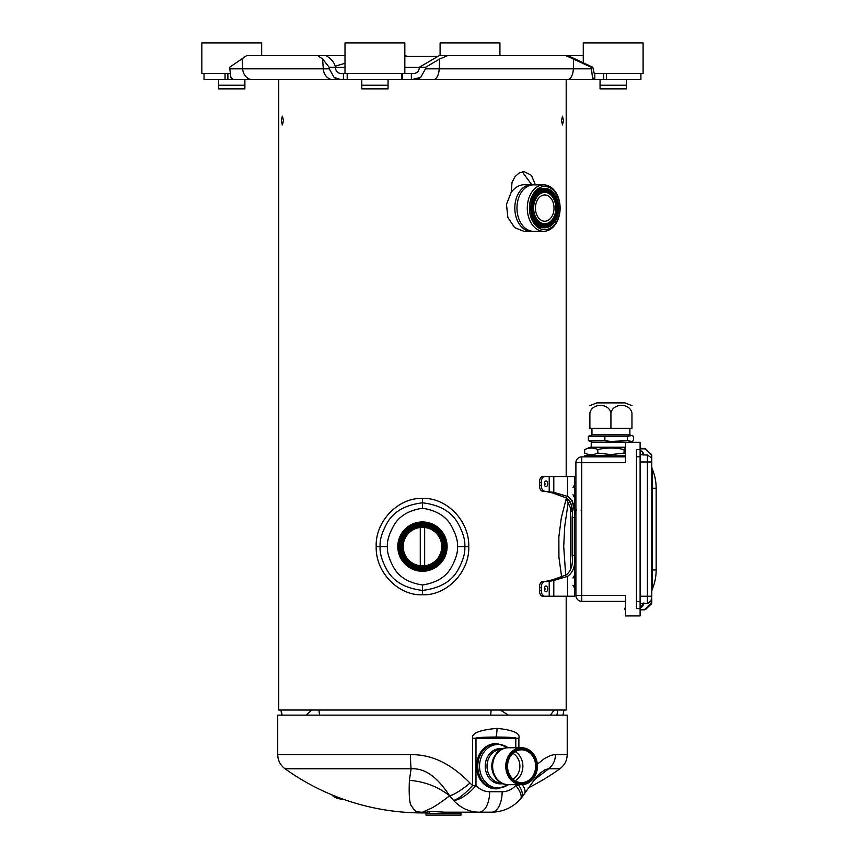 <?xml version="1.0" encoding="UTF-8"?>
<svg xmlns="http://www.w3.org/2000/svg" width="858" height="858" viewBox="0 0 858 858"><rect width="100%" height="100%" fill="white"/><g stroke="black" fill="none" stroke-linecap="round" stroke-linejoin="round"><path stroke-width="1.29" d="M422.468 570.27A23.659 23.659 0 0 0 446.128 546.61A23.659 23.659 0 0 0 422.468 522.951A23.659 23.659 0 0 0 398.809 546.514A23.659 23.659 0 0 0 422.468 570.27A23.659 23.659 0 0 0 446.128 546.61A23.659 23.659 0 0 0 422.468 522.951A23.659 23.659 0 0 0 398.809 546.514A23.659 23.659 0 0 0 422.468 570.27M422.329 525.579A21.032 21.032 0 0 1 440.712 557.089A21.032 21.032 0 0 1 404.3 557.207A21.032 21.032 0 0 1 422.329 525.579M422.468 567.642A21.032 21.032 0 0 0 443.5 546.61A21.032 21.032 0 0 0 422.468 525.579A21.032 21.032 0 0 1 443.5 546.61A21.032 21.032 0 0 1 422.468 567.642M422.468 527.348A19.262 19.262 0 0 0 403.206 546.546A19.262 19.262 0 0 0 422.468 565.872A19.262 19.262 0 0 0 441.731 546.61A19.262 19.262 0 0 0 422.468 527.348A19.262 19.262 0 0 1 441.731 546.61A19.262 19.262 0 0 1 422.468 565.872A19.262 19.262 0 0 0 441.731 546.61A19.262 19.262 0 0 0 422.468 527.348M422.468 571.053A24.442 24.442 0 0 1 398.026 546.61A24.442 24.442 0 0 1 422.468 522.168A24.442 24.442 0 0 1 446.911 546.61A24.442 24.442 0 0 1 422.468 571.053M446.181 546.61A23.713 23.713 0 0 1 422.468 570.323A23.713 23.713 0 0 1 398.756 546.61A23.713 23.713 0 0 1 422.468 522.897A23.713 23.713 0 0 1 446.181 546.61M543.329 79.676L339.757 79.676M337.14 79.676L278.743 79.676L278.743 710.038L566.194 710.038L566.194 596.224M283.472 120.528L282.421 124.903C281.22 121.986 281.22 119.069 282.421 116.152L283.472 120.528M376.19 546.61C375.45 572.908 399.045 595.924 422.468 594.766C446.139 595.892 469.755 572.35 468.747 546.61C469.476 520.302 445.913 497.308 422.468 498.455C398.798 497.318 375.171 520.903 376.19 546.61L380.137 546.61C379.59 540.326 381.885 532.507 387.022 523.166C393.436 511.679 405.255 504.89 422.468 502.809C439.618 504.858 451.426 511.636 457.893 523.123C463.041 532.486 465.347 540.315 464.8 546.61C465.347 552.895 463.052 560.714 457.915 570.055C451.501 581.542 439.682 588.331 422.468 590.411C405.319 588.363 393.511 581.595 387.044 570.098C381.896 560.735 379.59 552.906 380.137 546.61L387.419 546.61C386.969 541.452 388.856 534.845 393.093 526.801C398.337 516.613 408.129 510.424 422.468 508.247C436.754 510.403 446.546 516.57 451.834 526.769C456.07 534.824 457.968 541.43 457.518 546.61C457.968 551.769 456.081 558.376 451.844 566.419C446.6 576.608 436.808 582.786 422.468 584.974C408.183 582.818 398.391 576.651 393.114 566.452C388.867 558.397 386.969 551.791 387.419 546.61M533.183 231.274A23.348 16.506 -90 0 1 531.327 231.424L524.099 231.424L514.639 227.595L507.872 217.514L506.488 204.365L511.196 192.31L512.011 182.411L514.972 176.727L519.251 172.93L524.099 171.6L531.456 175.332L535.403 184.878M244.884 85.221L244.884 88.867L218.618 88.867L218.618 85.221L244.884 85.221L244.884 79.676M230.019 73.541L201.844 73.541L201.844 42.9L261.669 42.9L261.669 55.598M218.618 85.221L218.618 79.676M388.052 85.221L388.052 88.867L361.786 88.867L361.786 85.221L388.052 85.221L388.052 79.676M345.002 73.541L345.002 42.9L404.837 42.9L404.837 73.541L341.194 73.541C337.945 73.262 336.068 71.536 335.553 68.383L335.467 67.267L329.172 67.267L322.608 58.966L317.685 55.598L345.002 55.598M361.786 85.221L361.786 79.676M626.319 85.221L626.319 88.867L600.053 88.867L600.053 85.221L626.319 85.221L626.319 79.676M583.268 62.57L583.268 42.9L643.092 42.9L643.092 73.541L594.251 73.541L592.824 67.267L591.248 67.267L565.83 55.598L583.268 55.598M600.053 85.221L600.053 79.676L597.307 79.676M440.1 55.598L440.1 42.9L499.935 42.9L499.935 55.598M233.194 79.676L204.032 79.676L204.032 73.541M317.685 55.598L246.696 55.598L229.644 67.267L230.866 77.37L232.636 79.676L343.414 79.676L343.414 73.541M411.368 73.541L413.588 73.541C416.838 73.262 418.715 71.536 419.23 68.383L419.315 67.267L425.611 67.267L425.493 68.822L420.699 77.37L411.368 79.676L411.368 73.541L404.837 73.541M413.588 79.676L594.798 79.676L592.47 77.37L591.248 67.267M606.477 73.541L606.477 79.676L594.798 79.676L594.798 73.541M606.477 79.676L640.905 79.676L640.905 73.541M289.436 79.676L277.531 79.676M271.042 79.676L260.264 79.676M233.408 79.676L252.949 79.676M591.859 79.676L591.988 79.676A11.669 0.815 90 0 0 592.47 77.37M404.837 55.598L407.754 56.467M419.315 67.267L439.253 55.598L565.83 55.598M437.183 56.467L404.837 56.467M326.115 55.598L327.724 56.692C331.992 59.652 334.566 63.106 335.424 67.063L335.467 67.267M341.194 79.676L334.084 77.37L329.279 68.822L329.172 67.267M447.683 55.598L439.704 58.966L425.611 67.267M567.932 55.598L592.824 67.267M425.493 68.822L591.28 68.822M229.676 68.822L329.279 68.822M420.281 527.477L420.281 565.744M424.656 527.477L424.656 565.744M427.734 811.732L425.997 813.47L461.025 813.47L459.738 812.183M429.794 812.183C425.504 811.314 430.48 811.314 444.723 812.183L479.118 812.183A43.779 37.527 -90 0 1 453.517 800.407A20.431 5.212 -45.7 0 0 472.533 785.478L472.533 738.245C471.46 733.236 479.622 729.944 497.018 728.378C513.245 729.986 520.527 733.279 518.886 738.245L518.886 747.758M425.997 813.47L425.997 815.1L461.025 815.1L461.025 813.47M427.284 812.183L426.34 812.183C419.305 812.129 425.718 811.175 426.565 810.37C429.708 808.322 429.161 811.196 449.635 795.827L453.517 800.407A20.431 7.69 -42.6 0 0 475.986 785.478L475.986 738.245C474.882 737.612 481.563 737.204 496.031 737.011C510.435 737.215 517.02 737.623 515.797 738.245L472.533 738.245M515.797 784.673L515.797 785.478A23.348 20.013 -90 0 1 502.144 791.752A20.431 10.521 -90 0 1 491.623 812.183L479.118 812.183A20.431 10.521 -90 0 0 489.639 791.752A23.348 20.013 -90 0 1 475.986 785.478L472.533 785.478L469.991 783.032C445.345 758.075 425.804 754.761 410.499 754.547A17.514 1.448 -90 0 0 411.1 768.779C422.104 768.285 434.695 773.004 449.635 795.827A20.431 4.258 -37.8 0 0 469.991 783.032M343.65 799.366A29.183 12.881 -17.2 0 1 331.874 794.84M521.6 749.828A16.399 14.05 90 0 0 507.539 766.215A16.399 14.05 90 0 0 521.6 782.614A16.399 14.05 90 0 0 535.649 766.215A16.399 14.05 90 0 0 521.6 749.828M521.825 749.388A16.828 14.425 90 0 0 507.389 766.215A16.828 14.425 90 0 0 521.825 783.054A16.828 14.425 90 0 0 536.25 766.215A16.828 14.425 90 0 0 521.825 749.388M512.891 753.345A14.232 12.194 -90 0 1 519.884 766.215A14.232 12.194 -90 0 1 512.891 779.085M495.892 788.834A22.619 19.391 -90 0 1 476.512 766.215A22.619 19.391 -90 0 1 495.892 743.596L497.147 743.596A22.619 19.391 90 0 0 477.767 766.215A22.619 19.391 90 0 0 497.147 788.834L495.892 788.834M497.275 743.596A22.619 19.391 90 0 0 497.147 743.596A22.619 19.391 90 0 1 497.275 743.596L508.601 747.758M501.576 783L501.404 783A16.785 14.382 -90 0 1 487.022 766.269A16.785 14.382 -90 0 1 501.308 749.442A16.785 14.382 -90 0 1 501.404 749.442L501.576 749.442M521.6 784.673L508.44 784.673A18.458 15.819 -90 0 1 492.621 766.215A18.458 15.819 -90 0 1 508.44 747.758L521.6 747.758A18.458 15.819 90 0 0 505.77 766.215A18.458 15.819 90 0 0 521.6 784.673A18.458 15.819 90 0 0 537.419 766.215A18.458 15.819 90 0 0 521.6 747.758M521.825 784.233A18.018 15.444 90 0 0 537.269 766.215A18.018 15.444 90 0 0 521.825 748.197A18.018 15.444 90 0 0 506.37 766.215A18.018 15.444 90 0 0 521.825 784.233M426.34 812.183L426.34 812.183A65.658 12.119 -90 0 0 425.493 812.344C413.728 812.236 415.551 810.37 413.127 808.794C412.58 804.793 408.215 810.413 409.395 780.351L411.1 768.779L285.038 768.779L283.987 767.964C279.912 764.414 277.82 759.941 277.713 754.547L277.713 715.143L567.224 715.143L567.224 754.547L554.558 754.579L550.546 755.458L544.519 758.526L537.322 764.188M518.886 784.673L518.886 785.478L519.605 784.673M540.401 772.94L545.291 769.572L548.734 768.779A17.514 16.087 -90 0 0 555.458 754.547M524.485 793.575A20.431 8.816 -148.9 0 0 524.495 793.564L524.495 793.564A20.431 8.816 -148.9 0 0 522.222 784.662M540.411 772.929L536.55 776.79L521.128 798.369A20.431 10.028 39.1 0 0 518.886 785.478L515.797 785.478A20.431 7.69 -137.4 0 1 520.323 799.291A20.431 20.431 0 0 0 521.128 798.369M528.035 787.987A236.068 236.068 0 0 0 559.899 768.779L548.734 768.779L533.537 780.405M557.764 710.038A21.89 20.935 90 0 1 556.821 715.143M281.167 710.038L282.11 715.143M305.952 715.143L311.915 710.038M550.321 715.143L554.289 710.038M500.278 710.038L508.451 715.143M318.983 710.038A21.89 16.012 90 0 0 319.702 715.143M491.076 710.038A21.89 10.618 90 0 1 490.604 715.143M531.745 184.738L522.275 171.793M558.354 208.076A18.973 13.417 90 0 0 544.948 189.114A18.973 13.417 90 0 0 531.531 208.076A18.973 13.417 90 0 0 544.948 227.048A18.973 13.417 90 0 0 558.354 208.076M544.948 227.048L543.393 227.048A18.973 13.417 -90 0 1 538.803 225.901M538.803 190.251A18.973 13.417 -90 0 1 543.393 189.114L544.948 189.114M557.432 208.076A17.653 12.484 90 0 0 544.948 190.422A17.653 12.484 90 0 0 532.453 208.076A17.653 12.484 90 0 0 544.948 225.74A17.653 12.484 90 0 0 557.432 208.076M556.81 208.076A16.785 11.862 90 0 0 544.948 191.302A16.785 11.862 90 0 0 533.075 208.076A16.785 11.862 90 0 0 544.948 224.86A16.785 11.862 90 0 0 556.81 208.076M556.295 208.076A16.055 11.347 -90 0 1 544.948 224.131A16.055 11.347 -90 0 1 533.59 208.076A16.055 11.347 -90 0 1 544.948 192.031A16.055 11.347 -90 0 1 556.295 208.076A16.785 11.862 -90 0 0 544.422 191.302L544.948 191.302M544.165 224.088A16.055 11.347 90 0 0 546.224 223.627M546.224 192.535A16.055 11.347 90 0 0 544.165 192.063M544.68 224.86A16.785 11.862 -90 0 1 544.422 224.86A16.785 11.862 -90 0 1 532.561 208.076A16.785 11.862 -90 0 1 544.422 191.302M544.68 225.729A17.653 12.484 90 0 0 556.917 208.076A17.653 12.484 90 0 0 544.68 190.422M542.299 192.471A15.691 11.09 -90 0 1 543.393 192.396L544.733 192.396A15.691 11.09 90 0 0 533.644 208.076A15.691 11.09 90 0 0 544.733 223.766A15.691 11.09 90 0 0 555.834 208.076A15.691 11.09 90 0 0 544.733 192.396M544.733 223.766L543.393 223.766A15.691 11.09 -90 0 1 542.299 223.691M511.196 192.31C514.918 187.409 519.219 184.878 524.099 184.727L531.327 184.727A23.348 16.506 -90 0 1 533.183 184.878M531.327 231.424A23.348 16.506 -90 0 1 514.811 208.076A23.348 16.506 -90 0 1 531.327 184.727M543.704 231.285L533.386 231.285A23.198 16.409 -90 0 1 516.977 208.076A23.198 16.409 -90 0 1 533.386 184.878L543.704 184.878A23.198 16.409 -90 0 1 560.113 208.076A23.198 16.409 -90 0 1 543.704 231.285A23.198 16.409 -90 0 1 527.295 208.076A23.198 16.409 -90 0 1 543.704 184.878M560.006 208.076A21.6 15.272 -90 0 1 544.733 229.676A21.6 15.272 -90 0 1 529.461 208.076A21.6 15.272 -90 0 1 544.733 186.486A21.6 15.272 -90 0 1 560.006 208.076M535.446 208.076A13.127 9.288 90 0 0 544.733 221.214A13.127 9.288 90 0 0 554.021 208.076A13.127 9.288 90 0 0 544.733 194.948A13.127 9.288 90 0 0 535.446 208.076M530.812 208.076A19.702 13.932 90 0 0 544.733 227.778A19.702 13.932 90 0 0 558.665 208.076A19.702 13.932 90 0 0 544.733 188.385A19.702 13.932 90 0 0 530.812 208.076M543.393 188.385A19.702 13.932 90 0 0 529.461 208.076A19.702 13.932 90 0 0 543.393 227.778M544.069 227.756A19.702 13.932 90 0 0 548.723 226.276M548.723 189.875A19.702 13.932 90 0 0 544.069 188.406M563.438 120.528L562.516 124.903L561.464 120.528L562.516 116.152L563.438 120.528M549.217 491.355L549.217 476.565L542.599 476.565A5.834 3.164 -90 0 0 539.446 482.411L539.446 485.328A5.834 3.164 -90 0 0 542.599 491.162L553.796 492.342L553.796 476.565L567.513 476.565L567.513 496.385C573.369 500.557 575.654 507.571 574.367 517.428L572.168 517.428C573.273 508.794 571.353 502.295 566.419 497.94L561.325 517.814L558.858 536.936L558.933 557.314L561.647 577.026M570.581 508.472L570.581 567.867M566.194 498.455L568.146 502.809L564.725 526.426L563.717 546.514L565.701 575.214M570.581 522.318L570.581 519.68M570.581 519.133L570.581 518.275M447.125 546.61A24.657 24.657 0 0 0 410.135 525.257A24.657 24.657 0 0 0 410.135 567.964A24.657 24.657 0 0 0 447.125 546.61M570.581 565.465L570.581 557.936M570.581 556.477L570.581 553.678M570.581 552.488L570.581 551.319M570.581 551.19L570.581 532.743M570.581 530.652L570.581 511.593L572.061 511.593M640.111 608.622L636.464 608.622L636.464 449.571L640.111 449.571L640.111 615.926L625.514 615.926L625.514 595.495L575.9 595.495L575.9 462.709L581.735 462.709L581.735 456.874L625.514 456.874M625.514 601.329L581.735 601.329L581.735 462.709L625.514 462.709L625.514 442.278L640.111 442.278L640.111 449.571M575.9 595.495A5.834 5.834 0 0 0 581.735 601.329A5.834 5.834 0 0 1 575.9 595.495M640.111 454.686L642.739 454.686M575.9 462.709A5.834 5.834 0 0 1 581.735 456.874M625.514 447.243L590.132 447.243L584.663 449.571L584.663 453.078L590.132 455.416L585.092 455.416L610.928 455.416M640.111 603.517L642.299 603.517L642.739 604.686A2.188 2.188 0 0 1 640.54 606.874L640.111 606.874M640.111 451.329L640.54 451.329A2.188 2.188 0 0 1 642.739 453.517L642.739 454.89L647.404 455.019L651.34 457.679L651.78 459.641L651.34 455.619A1.748 1.748 0 0 0 650.804 454.354L645.849 449.013A2.188 2.188 0 0 0 644.337 448.412L640.111 448.412M642.299 603.324L643.168 603.088L643.168 604.686A2.628 2.628 0 0 1 640.54 607.314L642.739 604.686L642.299 603.324L642.739 604.686L643.168 603.496L647.404 603.496L651.34 601.265L651.78 598.562L651.78 602.584A2.188 2.188 0 0 1 651.104 604.161L645.849 609.191L651.104 604.161A2.188 2.188 0 0 0 651.78 602.584L650.986 601.04L651.78 596.224L647.404 596.224L647.404 603.088L650.986 601.04M624.785 609.287L625.514 610.392M625.514 607.432A2.188 2.188 0 0 0 624.785 609.062A2.188 2.188 0 0 1 625.514 607.432M640.111 609.791L644.337 609.791L640.111 609.791M651.78 601.576L651.78 599.603M642.739 603.957L642.739 604.633M640.111 609.352L644.337 609.791A2.188 2.188 0 0 0 645.849 609.191L650.804 603.85A1.748 1.748 0 0 0 651.34 602.584M640.111 461.979L651.78 461.979L651.78 459.641L651.78 596.224M642.728 453.356L642.739 453.517A2.188 2.188 0 0 0 640.54 451.329L640.54 450.89A2.628 2.628 0 0 1 643.168 453.517L643.168 455.019M651.78 459.641L651.78 455.619A2.188 2.188 0 0 0 651.104 454.032M624.785 448.916L624.785 449.142A2.188 2.188 0 0 0 625.514 450.772A2.188 2.188 0 0 1 624.785 449.142L625.514 447.801M651.78 569.959L656.155 569.959L656.155 488.245A49.614 49.614 0 0 0 652.295 469.047L652.295 589.156A49.614 49.614 0 0 0 656.155 569.959A49.614 49.614 0 0 1 652.295 589.156A6.564 6.564 0 0 0 651.78 591.698A6.564 6.564 0 0 1 652.295 589.156A6.564 6.564 0 0 0 651.78 591.698M651.78 466.505A6.564 6.564 0 0 0 652.295 469.047A6.564 6.564 0 0 1 651.78 466.505A6.564 6.564 0 0 0 652.295 469.047A6.564 6.564 0 0 1 651.78 466.505M539.446 485.328L541.28 485.328A5.834 3.164 90 0 0 544.444 491.162M544.444 476.565A5.834 3.164 90 0 0 541.28 482.411L541.28 485.328M541.28 587.473L541.28 590.39A5.834 3.164 90 0 0 544.444 596.224L542.599 596.224A5.834 3.164 -90 0 1 539.446 590.39L539.446 587.473A5.834 3.164 -90 0 1 542.599 581.627L544.444 581.627A5.834 3.164 90 0 0 541.28 587.473L539.446 587.473M553.796 596.224L553.796 580.448L567.513 576.404L567.513 596.224L544.444 596.224M549.217 596.224L549.217 581.434L544.444 581.627M553.796 476.565L549.217 476.565M553.796 580.448L549.217 581.434M567.513 496.385L553.796 492.342M574.367 517.428L574.367 555.362C575.654 565.229 573.369 572.243 567.513 576.404M567.513 596.224L574.442 596.224L574.442 476.565L567.513 476.565M574.249 510.864L572.254 500.697M569.101 500.107L570.002 501.437M570.388 502.177L570.902 503.496M571.482 505.791L572.05 511.357M566.419 497.94L552.702 493.018L544.562 491.162M544.562 581.627L552.702 579.772L566.419 574.849C571.331 570.549 573.251 564.06 572.168 555.362L572.168 517.428M631.96 413.095C631.96 402.82 631.96 402.82 631.96 413.095L631.96 428.271L610.928 428.271L610.928 413.095C612.794 402.82 630.094 402.82 631.96 413.095M610.928 413.095C609.051 402.82 591.752 402.82 589.886 413.095C589.886 402.82 589.886 402.82 589.886 413.095L589.886 428.271L610.928 428.271M633.472 436.282L633.472 440.68L631.853 441.42L627.434 440.68L627.434 436.282L631.853 435.553L633.472 436.282M625.514 453.646L624.056 453.078L624.056 449.571L624.785 449.27M584.663 453.078C589.038 455.105 593.414 455.105 597.79 453.078L597.79 449.571C593.414 447.554 589.038 447.554 584.663 449.571M624.056 453.078L610.928 454.579L597.79 453.078M624.056 449.571C615.304 447.554 606.542 447.554 597.79 449.571M591.226 447.243L591.226 442.127L630.619 442.278M627.434 436.282L604.879 436.282L604.879 440.68L610.928 441.42L627.434 440.68M592.32 442.127L588.374 440.68L604.879 440.68M592.32 434.834L588.374 436.282L588.374 440.68M588.374 436.282L604.879 436.282M591.956 428.271L591.956 434.834L629.89 434.834L629.89 428.271M631.96 405.62L625.01 402.885L596.846 402.885L589.886 405.62M422.468 569.54A22.93 22.93 0 0 0 442.363 535.199A22.93 22.93 0 0 0 402.67 535.038A22.93 22.93 0 0 0 422.468 569.54M422.468 524.849A21.761 21.761 0 0 1 441.344 557.453A21.761 21.761 0 0 1 403.668 557.571A21.761 21.761 0 0 1 422.468 524.849M422.468 567.17L422.468 567.17A20.56 20.56 0 0 0 443.028 546.61A20.56 20.56 0 0 0 422.468 526.051A20.56 20.56 0 0 0 401.909 546.546A20.56 20.56 0 0 0 422.468 567.17M422.629 521.954A24.657 24.657 0 0 0 401.094 558.89A24.657 24.657 0 0 0 443.768 559.03A24.657 24.657 0 0 0 422.629 521.954M345.002 67.439L335.478 67.439M419.294 67.439L404.837 67.439M225.043 73.541L225.043 79.676M227.885 73.541L227.885 79.676M333.269 79.676A11.669 10.006 90 0 1 323.284 68.812L322.608 58.966M242.685 68.812L242.171 58.966M401.823 73.541L401.823 79.676M402.52 73.541L402.52 79.676M567.363 79.676A11.669 6.017 90 0 0 573.359 68.812L573.573 58.966M433.204 79.676A11.669 6.017 90 0 0 439.199 68.812L439.704 58.966M603.646 73.541L603.646 79.676M420.699 77.37A11.669 9.899 90 0 1 414.789 79.676M334.084 77.37A11.669 11.647 90 0 0 341.034 79.676M242.675 68.812A11.669 10.006 90 0 0 252.66 79.676M230.866 77.37A11.669 6.188 90 0 0 234.556 79.676M515.208 751.619A16.399 14.05 -90 0 1 522.876 766.215A16.399 14.05 -90 0 1 515.208 780.823M508.097 747.758A21.761 18.651 90 0 0 498.337 744.454A21.761 18.651 90 0 0 498.208 744.454A21.761 18.651 90 0 0 480.276 772.221A21.761 18.651 90 0 0 508.097 784.673M502.895 783.601A17.632 15.112 -90 0 1 500.343 783.858A17.632 15.112 -90 0 1 485.22 766.28A17.632 15.112 -90 0 1 500.235 748.584A17.632 15.112 -90 0 1 500.343 748.584A17.632 15.112 -90 0 1 502.895 748.841M494.38 775.804A16.785 14.382 -90 0 1 494.38 756.627M277.713 754.547L410.499 754.547M427.123 812.344L425.493 812.344M409.395 780.351A65.658 56.714 -174.4 0 1 449.635 795.827M502.144 791.752L489.639 791.752M518.886 738.245L515.797 738.245L515.797 747.758M497.018 728.378A20.431 10.521 90 0 1 496.031 737.011M281.778 713.266A21.89 17.718 171.3 0 0 281.746 715.111M422.468 498.455L422.468 508.247M422.468 594.766L422.468 584.974M468.747 546.61L457.518 546.61M640.111 456.724L636.464 456.724M640.111 601.479L636.464 601.479M609.995 456.874L584.663 456.435L584.663 455.845L625.514 455.845M625.514 456.435L610.006 456.435L610.027 455.416M575.9 500.353L575.9 481.971M575.461 499.914L574.881 499.914L574.442 482.839M575.461 572.876L574.881 572.876L574.881 590.39L575.461 590.39L575.9 572.436M647.404 603.496L643.168 603.088M625.514 608.097A1.748 1.748 0 0 0 625.225 609.062L624.785 609.062M644.337 609.791A2.188 2.188 0 0 0 645.849 609.191L650.804 603.85L645.548 608.869A1.748 1.748 0 0 1 644.337 609.352M640.111 596.224L647.404 596.224L647.404 455.019M625.225 609.952L625.225 609.062L625.225 609.952M645.548 449.335L645.849 449.013A2.188 2.188 0 0 0 644.337 448.412L644.337 448.841A1.748 1.748 0 0 1 645.548 449.335L650.804 454.354M624.785 449.142L625.225 448.251L625.225 449.142A1.748 1.748 0 0 0 625.514 450.107M644.337 448.841L640.111 448.841M656.155 488.245L651.78 488.245M544.98 483.29L544.98 484.438M546.02 480.952A2.917 1.577 -90 0 1 547.597 483.869A2.917 1.577 -90 0 1 546.02 486.786A2.917 1.577 -90 0 1 544.444 483.869A2.917 1.577 -90 0 1 546.02 480.952M544.98 588.352L544.98 589.5M546.02 586.003A2.917 1.577 -90 0 1 547.597 588.931A2.917 1.577 -90 0 1 546.02 591.848A2.917 1.577 -90 0 1 544.444 588.931A2.917 1.577 -90 0 1 546.02 586.003M539.446 482.411L541.28 482.411M541.28 590.39L539.446 590.39M574.367 555.362L572.168 555.362M335.221 66.205L345.002 63.278M347.19 79.676L347.19 73.541M497.147 788.834L508.601 784.673M508.44 784.673C487.13 785.51 487.13 746.921 508.44 747.758M559.899 768.779C564.628 765.207 567.074 760.467 567.224 754.547M285.038 768.779A236.068 236.068 0 0 0 426.587 812.88M491.623 812.183C502.917 811.947 512.483 807.646 520.323 799.291M562.966 715.143L563.953 710.038M281.671 715.143L280.974 710.038M566.194 79.676L566.194 476.565M568.146 502.809L570.581 508.247M576.63 510.135L575.9 509.405M581.005 510.135L581.735 510.864M575.461 482.411L574.881 482.411M574.442 511.593L575.9 511.593M544.884 483.354L544.884 484.373M544.884 588.416L544.884 589.435M629.525 442.127L631.853 441.42M629.525 434.834L631.853 435.553M572.972 494.734L574.442 497.436M572.972 487.591L574.442 484.888M572.972 585.21L574.442 587.902L572.972 585.21M572.972 578.056L574.442 575.353"/></g></svg>
